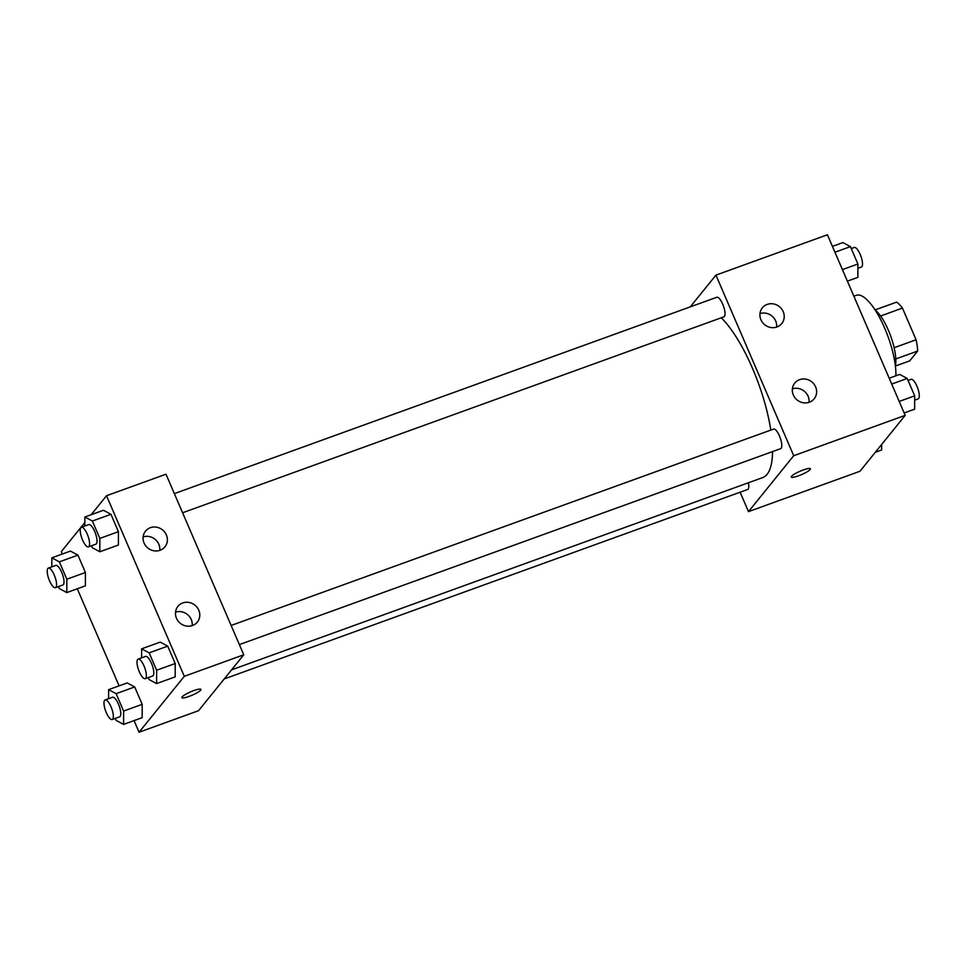 <?xml version="1.0" encoding="UTF-8"?>
<svg xmlns="http://www.w3.org/2000/svg" width="967" height="967" viewBox="0 0 967 967"><rect width="100%" height="100%" fill="white"/><g stroke="black" fill="none" stroke-linecap="round" stroke-linejoin="round"><path stroke-width="1.45" d="M880.586 316.004L902.453 308.086A32.225 10.105 -109.9 0 0 896.578 302.139L875.075 309.923M902.453 308.086L916.087 339.768A32.225 10.105 -109.9 0 1 917.647 351.045L909.717 360.86L895.382 366.046M894.137 347.709L916.087 339.768M895.793 358.962L917.647 351.045M875.111 309.984A33.301 10.444 70.1 0 1 888.383 330.255A33.301 10.444 70.1 0 1 895.382 365.973M895.889 375.8A49.946 15.665 -109.9 0 0 881.747 321.806A49.946 15.665 -109.9 0 0 856.424 295.298L853.885 296.216M690.257 306.877L715.943 275.124L827.414 234.763L905.197 415.363L859.965 471.267L748.482 511.628L740.118 492.203M803.178 469.998A10.407 1.837 -23.3 0 1 810.382 468.79A10.407 1.837 -23.3 0 1 801.558 474.604A10.407 1.837 -23.3 0 1 791.272 477.021A10.407 1.837 -23.3 0 1 803.178 469.998M715.943 275.124L793.714 455.711L905.197 415.363M793.714 455.711L748.482 511.628M760.92 319.726A12.486 11.652 -141 0 1 762.359 307.832A12.486 11.652 -141 0 1 779.39 306.636A12.486 11.652 -141 0 1 781.771 323.546A12.486 11.652 -141 0 1 760.92 319.726M793.327 394.971A12.486 11.652 -141 0 1 794.765 383.077A12.486 11.652 -141 0 1 811.797 381.88A12.486 11.652 -141 0 1 814.178 398.791A12.486 11.652 -141 0 1 793.327 394.971M776.622 327.076A12.486 11.652 39 0 0 759.977 313.61M809.028 402.332A12.486 11.652 39 0 0 792.384 388.855M224.211 678.955L747.636 489.483A10.407 3.264 -109.9 0 0 748.361 482.787M182.594 512.776L723.872 316.838A10.407 3.264 -109.9 0 0 724.38 316.451A10.407 3.264 -109.9 0 0 723.062 305.028A10.407 3.264 -109.9 0 0 716.789 297.268L174.35 493.629M239.369 644.602L780.647 448.664A10.407 3.264 -109.9 0 0 781.155 448.289A10.407 3.264 -109.9 0 0 779.837 436.866A10.407 3.264 -109.9 0 0 773.564 429.094L231.125 625.456M231.572 669.853L762.697 477.589A89.568 28.091 -109.9 0 0 767.085 474.338A89.568 28.091 -109.9 0 0 772.548 451.601M770.796 430.097A89.568 28.091 -109.9 0 0 721.273 317.78M243.757 654.792L165.986 474.205L106.527 495.733L184.298 676.32L243.757 654.792L198.525 710.709L139.067 732.237L134.062 720.608M150.356 527.692A12.486 11.652 -141 0 1 164.777 532.213A12.486 11.652 -141 0 1 164.934 546.838A12.486 11.652 -141 0 1 144.071 543.019A12.486 11.652 -141 0 1 145.509 531.137A12.486 11.652 -141 0 1 150.356 527.692M192.493 625.516A12.486 11.652 -141 0 1 176.477 618.264A12.486 11.652 -141 0 1 177.916 606.382A12.486 11.652 -141 0 1 194.959 605.173A12.486 11.652 -141 0 1 197.341 622.083A12.486 11.652 -141 0 1 192.493 625.516M127.197 682.932L134.703 686.957L127.197 682.932L108.618 689.652L116.125 693.677L123.607 711.059L123.583 724.404L116.076 720.379L115.23 718.408M142.185 704.339L134.703 686.957L142.185 704.339L142.161 717.683L142.185 704.339L123.607 711.059M70.422 551.093L77.928 555.131L70.422 551.093L51.843 557.826L59.35 561.851L66.832 579.233L66.808 592.578L59.301 588.552L58.455 586.582M85.41 572.5L77.928 555.131L85.41 572.5L85.386 585.845L85.41 572.5L66.832 579.233M103.433 510.274L110.951 514.311L103.433 510.274L84.854 517.007L92.373 521.032L99.855 538.414L99.819 551.758L92.312 547.733L91.466 545.763M118.433 531.681L110.951 514.311L118.433 531.681L118.409 545.037L118.433 531.681L99.855 538.414M184.298 676.32L139.067 732.237M62.323 554.031L61.296 551.637L84.842 522.531M91.164 514.722L106.527 495.733M119.098 685.857L77.287 588.782M175.184 676.864L175.208 663.519L167.726 646.137L160.208 642.112L167.726 646.137L175.208 663.519L175.184 676.864L156.606 683.584L149.087 679.559L148.241 677.589M159.773 550.38A12.486 11.652 39 0 0 143.128 536.915M192.179 625.625A12.486 11.652 39 0 0 175.535 612.159M182.122 696.881A10.407 1.837 -23.3 0 1 192.24 691.187A10.407 1.837 -23.3 0 1 200.967 689.398A10.407 1.837 -23.3 0 1 192.143 695.2A10.407 1.837 -23.3 0 1 181.856 697.63A10.407 1.837 -23.3 0 1 182.122 696.881M181.856 697.63A10.407 1.837 156.7 0 0 192.143 695.2A10.407 1.837 156.7 0 0 200.967 689.398M108.594 698.682L108.618 689.652M112.208 719.508L119.642 716.813A10.407 3.264 -109.9 0 0 120.15 716.438A10.407 3.264 -109.9 0 0 118.82 705.016A10.407 3.264 -109.9 0 0 112.559 697.243L105.125 699.939A10.407 3.264 -109.9 0 0 105.596 710.83A10.407 3.264 -109.9 0 0 112.208 719.508A10.407 3.264 -109.9 0 0 112.716 719.122A10.407 3.264 -109.9 0 0 111.386 707.699A10.407 3.264 -109.9 0 0 105.125 699.939M116.125 693.677L134.703 686.957M123.583 724.404L142.161 717.683M51.819 566.843L51.843 557.826M55.433 587.67L62.867 584.987A10.407 3.264 -109.9 0 0 63.375 584.6A10.407 3.264 -109.9 0 0 62.045 573.177A10.407 3.264 -109.9 0 0 55.784 565.417L48.35 568.1A10.407 3.264 -109.9 0 0 48.821 579.003A10.407 3.264 -109.9 0 0 55.433 587.67A10.407 3.264 -109.9 0 0 55.941 587.295A10.407 3.264 -109.9 0 0 54.611 575.873A10.407 3.264 -109.9 0 0 48.35 568.1M59.35 561.851L77.928 555.131M66.808 592.578L85.386 585.845M141.617 657.862L141.629 648.833L149.148 652.87L156.63 670.24L156.606 683.596M145.231 678.689L152.653 675.993A10.407 3.264 -109.9 0 0 153.173 675.619A10.407 3.264 -109.9 0 0 151.843 664.196A10.407 3.264 -109.9 0 0 145.57 656.424L138.148 659.119A10.407 3.264 -109.9 0 0 138.619 670.01A10.407 3.264 -109.9 0 0 145.231 678.689A10.407 3.264 -109.9 0 0 145.739 678.314A10.407 3.264 -109.9 0 0 144.409 666.879A10.407 3.264 -109.9 0 0 138.148 659.119M141.629 648.833L160.208 642.112M149.148 652.87L167.726 646.137M156.63 670.24L175.208 663.519M84.842 526.036L84.854 517.007M88.456 546.851L95.878 544.167A10.407 3.264 -109.9 0 0 96.386 543.792A10.407 3.264 -109.9 0 0 95.068 532.358A10.407 3.264 -109.9 0 0 88.795 524.597L81.373 527.293A10.407 3.264 -109.9 0 0 81.844 538.184A10.407 3.264 -109.9 0 0 88.456 546.851A10.407 3.264 -109.9 0 0 88.964 546.476A10.407 3.264 -109.9 0 0 87.634 535.053A10.407 3.264 -109.9 0 0 81.373 527.293M92.373 521.032L110.951 514.311M99.819 551.758L118.409 545.037M881.65 444.469L881.638 449.993L875.328 452.278M889.193 378.218L899.685 374.422L907.191 378.448L914.673 395.829L914.649 409.174L904.169 412.969M891.707 384.056L907.191 378.448M899.201 401.438L914.673 395.829M914.673 400.157L918.142 398.9A10.407 3.264 -109.9 0 0 918.65 398.513A10.407 3.264 -109.9 0 0 917.32 387.09A10.407 3.264 -109.9 0 0 911.059 379.33L908.037 380.418M832.418 246.392L842.91 242.596L850.416 246.621L857.898 264.003L857.874 277.348L847.394 281.143M834.932 252.23L850.416 246.621M842.426 269.6L857.898 264.003M857.898 268.318L861.367 267.061A10.407 3.264 -109.9 0 0 861.875 266.687A10.407 3.264 -109.9 0 0 860.545 255.264A10.407 3.264 -109.9 0 0 854.284 247.492L851.262 248.592"/></g></svg>
